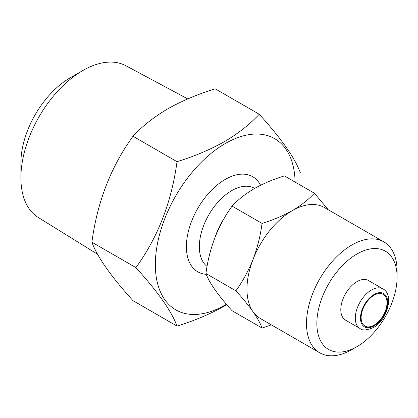 <?xml version="1.0" encoding="UTF-8"?>
<svg xmlns="http://www.w3.org/2000/svg" width="418" height="418" viewBox="0 0 418 418"><rect width="100%" height="100%" fill="white"/><g stroke="black" fill="none" stroke-linecap="round" stroke-linejoin="round"><path stroke-width="0.63" d="M314.373 193.215L284.381 175.905C273.21 179.359 263.141 183.612 254.181 188.67C245.329 193.915 237.962 199.731 232.074 206.105C218.071 225.448 209.35 247.916 205.922 273.513C209.303 282.814 218.024 295.218 232.074 310.72L262.065 328.031C260.377 323.448 257.368 318.025 253.031 311.765A64.064 36.988 -60 0 1 253.031 259.458A64.064 36.988 -60 0 1 292.266 210.651C301.023 205.478 308.39 199.668 314.373 193.215L328.109 209.559M351.799 349.641L356.977 346.653A56.743 32.761 -60 0 1 316.854 323.49A56.743 32.761 -60 0 1 356.977 253.992A56.743 32.761 -60 0 1 397.1 277.16A56.743 32.761 -60 0 1 356.977 346.653L351.799 349.641A64.064 36.988 -60 0 1 319.77 352.813A64.064 36.988 -60 0 1 309.947 301.482A64.064 36.988 -60 0 1 351.799 245.026A64.064 36.988 -60 0 1 383.834 241.855A64.064 36.988 -60 0 1 397.1 271.183L397.1 277.16M319.77 352.813L260.231 318.443A64.064 36.988 -60 0 1 253.031 311.765C248.464 305.359 242.759 298.379 235.909 290.823C242.764 281.309 248.47 270.854 253.031 259.458C257.378 247.905 260.393 235.893 262.065 223.416C273.106 220.02 283.174 215.766 292.266 210.651A64.064 36.988 -60 0 1 324.295 207.48L383.834 241.855M82.858 70.522L69.916 77.994A69.315 40.018 -60 0 0 20.9 162.889L20.9 177.833A87.623 50.588 -60 0 1 82.858 70.522A87.623 50.588 -60 0 1 125.865 65.73L187.745 98.909M374.068 295.244A18.303 10.57 -60 0 1 383.222 294.34A18.303 10.57 -60 0 1 386.028 309.006A18.303 10.57 -60 0 1 374.068 325.136A18.303 10.57 -60 0 1 364.919 326.045A18.303 10.57 -60 0 1 362.113 311.373A18.303 10.57 -60 0 1 374.068 295.244M259.223 114.229L215.192 88.809C197.63 94.238 181.809 100.921 167.733 108.868C153.829 117.108 142.251 126.241 132.992 136.263C110.979 166.667 97.279 201.978 91.892 242.189C97.211 256.814 110.911 276.303 132.992 300.662L177.023 326.082C171.704 311.457 158.004 291.968 135.923 267.614C157.936 237.21 171.636 201.899 177.023 161.688C194.386 156.342 210.202 149.654 224.482 141.629C238.239 133.499 249.823 124.371 259.223 114.229C281.236 138.489 294.936 157.983 300.317 172.702M226.404 304.273A98.841 57.067 -60 0 1 225.229 304.962A98.841 57.067 -60 0 1 155.339 264.61A98.841 57.067 -60 0 1 225.229 143.557A98.841 57.067 -60 0 1 295.103 182.091M226.76 304.685L224.482 306.023C210.202 314.054 194.386 320.737 177.023 326.082M215.442 236.227A45.761 26.418 -60 0 1 224.435 217.956M345.54 320.136A22.88 13.209 -60 0 1 342.029 301.806A22.88 13.209 -60 0 1 356.977 281.643A22.88 13.209 -60 0 1 368.415 280.509L382.919 288.88A22.88 13.209 -60 0 0 371.482 290.014A22.88 13.209 -60 0 0 356.533 310.177A22.88 13.209 -60 0 0 360.039 328.511L345.54 320.136M97.572 254.249L38.257 217.47A87.623 50.588 -60 0 1 20.9 177.833M177.023 161.688L132.992 136.263M135.923 267.614L91.892 242.189M271.345 324.859L262.065 328.031M235.909 290.823L205.922 273.513M262.065 223.416L232.074 206.105M207.062 266.438A45.761 26.418 -60 0 1 202.328 229.283A45.761 26.418 -60 0 1 231.697 190.634A45.761 26.418 -60 0 1 254.578 188.366L254.646 188.403M206.246 274.328A54.91 31.705 -60 0 1 187.661 234.623A54.91 31.705 -60 0 1 225.229 179.421A54.91 31.705 -60 0 1 260.56 185.263M374.068 325.883A19.218 11.098 -60 0 1 360.478 318.035A19.218 11.098 -60 0 1 374.068 294.497A19.218 11.098 -60 0 1 387.658 302.345A19.218 11.098 -60 0 1 374.068 325.883M360.039 328.511C362.166 330.68 366.586 330.366 373.311 327.56C387.193 320.522 394.383 294.366 382.919 288.88"/></g></svg>
